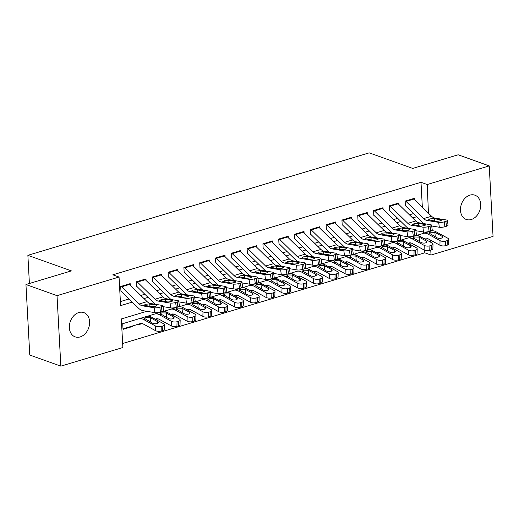 <?xml version="1.0" encoding="UTF-8"?>
<svg xmlns="http://www.w3.org/2000/svg" width="519" height="519" viewBox="0 0 519 519"><rect width="100%" height="100%" fill="white"/><g stroke="black" fill="none" stroke-linecap="round" stroke-linejoin="round"><path stroke-width="0.78" d="M78.817 312.542A12.884 9.725 -70.3 0 1 83.819 312.6A12.884 9.725 -70.3 0 1 89.437 324.862A12.884 9.725 -70.3 0 1 80.14 336.928A12.884 9.725 -70.3 0 1 75.138 336.863A12.884 9.725 -70.3 0 1 69.527 324.609A12.884 9.725 -70.3 0 1 78.817 312.542M469.935 195.131A12.884 9.725 -70.3 0 1 474.937 195.189A12.884 9.725 -70.3 0 1 480.555 207.444A12.884 9.725 -70.3 0 1 471.258 219.518A12.884 9.725 -70.3 0 1 466.257 219.453A12.884 9.725 -70.3 0 1 460.645 207.198A12.884 9.725 -70.3 0 1 469.935 195.131M146.799 311.303L121.323 318.951L122.873 347.529L60.846 366.148L29.771 355.028L25.95 284.529L71.382 270.892L27.877 255.322L369.217 152.852L412.722 168.422L458.154 154.785L489.229 165.905L493.05 236.405L431.023 255.024L430.757 250.106M122.653 343.507L424.808 252.798L431.023 255.024M130.263 285.184L130.178 283.64L120.7 286.488L120.953 291.25M146.066 280.435L145.982 278.898L136.497 281.746L136.757 286.507M161.87 275.693L161.785 274.155L152.301 276.997L152.56 281.765M177.673 270.95L177.589 269.406L168.104 272.254L168.364 277.016M193.47 266.208L193.392 264.664L183.908 267.512L184.167 272.274M209.274 261.459L209.189 259.922L199.711 262.77L199.971 267.532M225.077 256.717L224.993 255.179L215.515 258.021L215.774 262.789M240.881 251.975L240.797 250.43L231.318 253.278L231.571 258.04M256.684 247.232L256.6 245.688L247.122 248.536L247.375 253.298M272.488 242.483L272.404 240.946L262.919 243.794L263.178 248.556M288.292 237.741L288.207 236.203L278.722 239.045L278.982 243.813M304.095 232.999L304.011 231.455L294.526 234.303L294.786 239.064M319.892 228.256L319.814 226.712L310.33 229.56L310.589 234.322M335.696 223.507L335.611 221.97L326.133 224.818L326.393 229.58M351.499 218.765L351.415 217.227L341.937 220.075L342.196 224.837M367.303 214.023L367.218 212.485L357.74 215.327L357.993 220.088M383.106 209.28L383.022 207.736L373.544 210.584L373.797 215.346M398.91 204.531L398.826 202.994L389.341 205.842L389.6 210.604M408.687 243.599L410.873 242.944M392.883 248.342L395.069 247.686M377.086 253.09L379.272 252.429M361.282 257.833L363.469 257.177M345.479 262.575L347.665 261.92M329.675 267.317L331.862 266.662M313.872 272.06L316.058 271.405M298.068 276.809L300.254 276.153M282.265 281.551L284.451 280.896M266.461 286.293L268.654 285.638M250.664 291.036L252.85 290.381M234.86 295.785L237.047 295.129M219.057 300.527L221.243 299.872M203.253 305.269L205.44 304.614M187.45 310.012L189.636 309.356M171.646 314.761L173.833 314.105M155.843 319.503L158.029 318.848M138.794 324.103L138.82 324.615L142.232 323.59M424.808 252.798L424.672 250.242M423.751 233.252L423.686 232.019M132.475 326.029L132.501 326.509L123.016 329.357L122.763 324.596M422.343 207.237L420.993 182.299L112.837 274.811L119.052 277.036L120.603 305.613L132.254 302.116M120.382 301.591L129.049 298.983M140.792 295.46L144.853 294.241M156.595 290.718L160.656 289.498M172.399 285.975L176.46 284.756M188.202 281.227L192.264 280.007M204.006 276.484L208.067 275.265M219.809 271.742L223.864 270.522M235.613 267L239.668 265.78M251.41 262.251L255.471 261.038M267.214 257.508L271.275 256.289M283.017 252.766L287.078 251.546M298.821 248.024L302.882 246.804M314.624 243.275L318.685 242.062M330.428 238.532L334.489 237.313M346.231 233.79L350.286 232.57M362.035 229.048L366.09 227.828M377.832 224.299L381.893 223.086M393.636 219.556L397.697 218.337M409.439 214.814L413.5 213.594M414.713 199.789L414.629 198.252L405.144 201.1L405.404 205.861M27.877 255.322L29.401 283.497M25.95 284.529L57.025 295.655L119.052 277.036M60.846 366.148L57.025 295.655M420.993 182.299L427.208 184.524L489.229 165.905M428.447 213.199L427.208 184.524M143.997 298.587L148.058 297.368M159.8 293.845L163.861 292.625M175.604 289.102L179.665 287.883M191.407 284.36L195.468 283.14M207.211 279.611L211.272 278.392M223.014 274.869L227.069 273.649M238.818 270.127L242.873 268.907M254.615 265.384L258.676 264.165M270.418 260.635L274.48 259.416M286.222 255.893L290.283 254.673M302.026 251.151L306.087 249.931M317.829 246.408L321.89 245.189M333.633 241.659L337.694 240.44M349.436 236.917L353.491 235.697M365.24 232.175L369.294 230.955M381.037 227.432L385.098 226.213M396.84 222.683L400.902 221.47M412.644 217.941L416.705 216.721M430.322 242.036L430.206 239.953M428.123 212.881L428.752 213.108M140.766 323.499L131.768 326.243A7.045 4.035 -106.7 0 0 131.768 326.243A7.045 4.035 -106.7 0 0 131.761 326.25L132.501 326.509M413.448 198.602A7.045 4.035 73.3 0 1 413.954 199.049L431.549 216.222A10.069 5.767 -106.7 0 0 434.799 218.058L446.58 220.017A4.029 0.895 -7.6 0 1 447.41 220.432A4.029 0.895 -7.6 0 1 445.86 221.373L444.277 221.847L444.926 226.712L446.502 226.232L445.86 221.373M405.534 205.822L422.667 222.541A15.096 8.654 -106.7 0 0 423.913 223.618M431.717 225.992L439.321 227.251L438.678 222.385A4.029 0.895 -7.6 0 0 444.277 221.847M405.547 200.976A7.045 4.035 73.3 0 1 406.053 201.424L423.647 218.596A10.069 5.767 -106.7 0 0 426.897 220.432L438.678 222.385M444.926 226.712A4.029 0.895 172.4 0 1 439.321 227.251M447.41 220.432L448.053 225.298A4.029 0.895 172.4 0 1 446.502 226.232M426.897 220.432L428.603 219.92L429.771 218.921L433.099 218.57L440.761 219.712A3.224 0.714 172.4 0 1 441.429 220.05A3.224 0.714 172.4 0 1 440.19 220.796A3.224 0.714 172.4 0 1 435.707 221.23L428.545 219.784M408.103 243.281A7.045 4.035 -106.7 0 0 408.304 243.229A7.045 4.035 -106.7 0 0 408.317 243.229L409.627 242.827M423.822 238.493L424.711 238.221A10.069 5.767 73.3 0 1 424.724 238.215A10.069 5.767 73.3 0 1 427.89 238.682L439.917 245.247L440.047 240.66A4.029 1.654 1.7 0 0 445.704 241.076L445.568 245.662A4.029 1.654 -178.3 0 1 439.917 245.247M415.966 235.626L423.257 233.401A15.096 8.654 73.3 0 1 423.277 233.394A15.096 8.654 73.3 0 1 428.019 234.095L440.047 240.66M423.303 233.388L431.159 231.026A15.096 8.654 73.3 0 1 431.179 231.02A15.096 8.654 73.3 0 1 435.921 231.727L447.949 238.292A4.029 1.654 1.7 0 1 448.812 239.356L448.682 243.943A4.029 1.654 -178.3 0 1 447.151 245.189L445.568 245.662M423.874 238.519L425.217 238.104M441.993 237.936L442.039 236.268A3.224 1.323 -178.3 0 1 442.733 237.125A3.224 1.323 -178.3 0 1 441.507 238.117A3.224 1.323 -178.3 0 1 436.985 237.786L429.116 233.122M428.019 234.095L429.485 233.654C428.804 233.076 429.09 232.603 430.342 232.233L434.877 232.356L435.259 236.846M447.151 245.189L447.281 240.602L445.704 241.076M447.281 240.602A4.029 1.654 1.7 0 0 448.812 239.356M442.039 236.268L434.877 232.356M397.645 203.351A7.045 4.035 73.3 0 1 398.151 203.798L415.745 220.971A10.069 5.767 -106.7 0 0 418.995 222.807L430.776 224.759A4.029 0.895 -7.6 0 1 431.607 225.181A4.029 0.895 -7.6 0 1 430.056 226.115L428.473 226.589L429.122 231.455L430.699 230.981L430.056 226.115M389.73 210.565L406.864 227.29A15.096 8.654 -106.7 0 0 408.109 228.366M415.914 230.734L423.517 231.999L422.875 227.134A4.029 0.895 -7.6 0 0 428.473 226.589M389.743 205.719A7.045 4.035 73.3 0 1 390.249 206.166L407.843 223.339A10.069 5.767 -106.7 0 0 411.093 225.175L422.875 227.134M429.122 231.455A4.029 0.895 172.4 0 1 423.517 231.999M431.607 225.181L432.249 230.047A4.029 0.895 172.4 0 1 430.699 230.981M411.093 225.175L412.8 224.669L413.967 223.67L417.295 223.313L424.957 224.455A3.224 0.714 172.4 0 1 425.625 224.792A3.224 0.714 172.4 0 1 424.386 225.538A3.224 0.714 172.4 0 1 419.903 225.973L412.741 224.526M381.841 208.093A7.045 4.035 73.3 0 1 382.347 208.541L399.941 225.713A10.069 5.767 -106.7 0 0 403.192 227.549L414.973 229.502A4.029 0.895 -7.6 0 1 415.803 229.923A4.029 0.895 -7.6 0 1 414.253 230.858L412.67 231.331L413.319 236.197L414.902 235.723L414.253 230.858M373.927 215.307L391.06 232.032A15.096 8.654 -106.7 0 0 392.312 233.109M400.11 235.477L407.72 236.742L407.071 231.876A4.029 0.895 -7.6 0 0 412.67 231.331M373.94 210.467A7.045 4.035 73.3 0 1 374.446 210.909L392.04 228.081A10.069 5.767 -106.7 0 0 395.29 229.923L407.071 231.876M413.319 236.197A4.029 0.895 172.4 0 1 407.72 236.742M415.803 229.923L416.452 234.789A4.029 0.895 172.4 0 1 414.902 235.723M395.29 229.923L396.996 229.411L398.164 228.412L401.492 228.062L409.16 229.203A3.224 0.714 172.4 0 1 409.822 229.534A3.224 0.714 172.4 0 1 408.583 230.287A3.224 0.714 172.4 0 1 404.1 230.721L396.938 229.268M366.038 212.835A7.045 4.035 73.3 0 1 366.544 213.283L384.138 230.455A10.069 5.767 -106.7 0 0 387.395 232.291L399.169 234.251A4.029 0.895 -7.6 0 1 400 234.666A4.029 0.895 -7.6 0 1 398.449 235.6L396.873 236.074L397.515 240.939L399.098 240.466L398.449 235.6M358.123 220.05L375.256 236.774A15.096 8.654 -106.7 0 0 376.509 237.851M384.307 240.219L391.916 241.484L391.268 236.619A4.029 0.895 -7.6 0 0 396.873 236.074M358.136 215.21A7.045 4.035 73.3 0 1 358.648 215.657L376.236 232.83A10.069 5.767 -106.7 0 0 379.493 234.666L391.268 236.619M397.515 240.939A4.029 0.895 172.4 0 1 391.916 241.484M400 234.666L400.649 239.531A4.029 0.895 172.4 0 1 399.098 240.466M379.493 234.666L381.193 234.153L382.36 233.154L385.688 232.804L393.357 233.946A3.224 0.714 172.4 0 1 394.018 234.283A3.224 0.714 172.4 0 1 392.779 235.029A3.224 0.714 172.4 0 1 388.296 235.464L381.134 234.017M350.234 217.578A7.045 4.035 73.3 0 1 350.747 218.025L368.341 235.198A10.069 5.767 -106.7 0 0 371.591 237.034L383.366 238.993A4.029 0.895 -7.6 0 1 384.196 239.408A4.029 0.895 -7.6 0 1 382.646 240.342L381.069 240.822L381.712 245.688L383.294 245.208L382.646 240.342M342.326 224.798L359.459 241.517A15.096 8.654 -106.7 0 0 360.705 242.594M368.503 244.968L376.113 246.227L375.464 241.361A4.029 0.895 -7.6 0 0 381.069 240.822M342.332 219.952A7.045 4.035 73.3 0 1 342.845 220.4L360.439 237.572A10.069 5.767 -106.7 0 0 363.689 239.408L375.464 241.361M381.712 245.688A4.029 0.895 172.4 0 1 376.113 246.227M384.196 239.408L384.845 244.274A4.029 0.895 172.4 0 1 383.294 245.208M363.689 239.408L365.389 238.896L366.557 237.897L369.885 237.546L377.553 238.688A3.224 0.714 172.4 0 1 378.215 239.025A3.224 0.714 172.4 0 1 376.976 239.772A3.224 0.714 172.4 0 1 372.493 240.206L365.331 238.759M392.306 248.024A7.045 4.035 -106.7 0 0 392.507 247.972A7.045 4.035 -106.7 0 0 392.513 247.972L393.824 247.569M408.018 243.236L408.907 242.963A10.069 5.767 73.3 0 1 408.92 242.957A10.069 5.767 73.3 0 1 412.086 243.43L424.114 249.996L424.244 245.409A4.029 1.654 1.7 0 0 429.901 245.818L429.764 250.405A4.029 1.654 -178.3 0 1 424.114 249.996M400.168 240.368L407.454 238.143A15.096 8.654 73.3 0 1 407.473 238.137A15.096 8.654 73.3 0 1 412.216 238.844L424.244 245.409M407.499 238.13L415.356 235.775A15.096 8.654 73.3 0 1 415.375 235.769A15.096 8.654 73.3 0 1 420.118 236.469L432.145 243.035A4.029 1.654 1.7 0 1 433.015 244.099L432.878 248.685A4.029 1.654 -178.3 0 1 431.347 249.931L429.764 250.405M408.07 243.262L409.413 242.853M426.19 242.678L426.242 241.011A3.224 1.323 -178.3 0 1 426.929 241.867A3.224 1.323 -178.3 0 1 425.703 242.86A3.224 1.323 -178.3 0 1 421.181 242.529L413.312 237.864L414.538 236.975L419.073 237.099L419.456 241.588M431.347 249.931L431.477 245.344L429.901 245.818M431.477 245.344A4.029 1.654 1.7 0 0 433.015 244.099M426.242 241.011L419.073 237.099M376.502 252.766A7.045 4.035 -106.7 0 0 376.703 252.721A7.045 4.035 -106.7 0 0 376.71 252.714L378.02 252.318M392.215 247.978L393.104 247.706A10.069 5.767 73.3 0 1 393.123 247.706A10.069 5.767 73.3 0 1 396.282 248.173L408.31 254.738L408.447 250.152A4.029 1.654 1.7 0 0 414.097 250.56L413.961 255.147A4.029 1.654 -178.3 0 1 408.31 254.738M384.365 245.117L391.65 242.892A15.096 8.654 73.3 0 1 391.67 242.879A15.096 8.654 73.3 0 1 396.412 243.586L408.447 250.152M391.696 242.873L399.552 240.518A15.096 8.654 73.3 0 1 399.572 240.511A15.096 8.654 73.3 0 1 404.314 241.212L416.342 247.777A4.029 1.654 1.7 0 1 417.211 248.848L417.075 253.428A4.029 1.654 -178.3 0 1 415.544 254.673L413.961 255.147M392.267 248.004L393.61 247.595M410.386 247.42L410.438 245.759A3.224 1.323 -178.3 0 1 411.126 246.609A3.224 1.323 -178.3 0 1 409.9 247.602A3.224 1.323 -178.3 0 1 405.378 247.278L397.509 242.613M396.412 243.586L397.878 243.145C397.197 242.568 397.483 242.094 398.735 241.724L403.269 241.848L403.652 246.33M415.544 254.673L415.674 250.087L414.097 250.56M415.674 250.087A4.029 1.654 1.7 0 0 417.211 248.848M410.438 245.759L403.269 241.848M360.699 257.515A7.045 4.035 -106.7 0 0 360.9 257.463A7.045 4.035 -106.7 0 0 360.906 257.456L362.217 257.061M376.411 252.721L377.3 252.448A10.069 5.767 73.3 0 1 377.319 252.448A10.069 5.767 73.3 0 1 380.479 252.915L392.507 259.481L392.643 254.894A4.029 1.654 1.7 0 0 398.294 255.309L398.157 259.889A4.029 1.654 -178.3 0 1 392.507 259.481M368.561 249.86L375.847 247.634A15.096 8.654 73.3 0 1 375.873 247.628A15.096 8.654 73.3 0 1 380.615 248.329L392.643 254.894M383.775 245.253L375.873 247.628L383.749 245.26A15.096 8.654 73.3 0 1 383.775 245.253A15.096 8.654 73.3 0 1 388.517 245.954L400.545 252.519A4.029 1.654 1.7 0 1 401.408 253.59L401.271 258.177A4.029 1.654 -178.3 0 1 399.74 259.416L398.157 259.889M376.463 252.747L377.806 252.338M394.583 252.163L394.635 250.502A3.224 1.323 -178.3 0 1 395.322 251.352A3.224 1.323 -178.3 0 1 394.096 252.351A3.224 1.323 -178.3 0 1 389.574 252.02L381.705 247.355L382.931 246.467L387.466 246.59L387.849 251.079M399.74 259.416L399.877 254.829L398.294 255.309M399.877 254.829A4.029 1.654 1.7 0 0 401.408 253.59M394.635 250.502L387.466 246.59M344.895 262.257A7.045 4.035 -106.7 0 0 345.096 262.205A7.045 4.035 -106.7 0 0 345.109 262.205L346.413 261.803M360.614 257.469L361.496 257.197A10.069 5.767 73.3 0 1 361.516 257.19A10.069 5.767 73.3 0 1 364.675 257.658L376.703 264.223L376.839 259.636A4.029 1.654 1.7 0 0 382.49 260.051L382.36 264.638A4.029 1.654 -178.3 0 1 376.703 264.223M352.758 254.602L360.043 252.377A15.096 8.654 73.3 0 1 360.069 252.37A15.096 8.654 73.3 0 1 364.812 253.071L376.839 259.636M360.089 252.364L367.945 250.002A15.096 8.654 73.3 0 1 367.971 249.996A15.096 8.654 73.3 0 1 372.713 250.703L384.741 257.268A4.029 1.654 1.7 0 1 385.604 258.332L385.468 262.919A4.029 1.654 -178.3 0 1 383.937 264.165L382.36 264.638M360.66 257.495L362.003 257.08M378.779 256.911L378.831 255.244A3.224 1.323 -178.3 0 1 379.519 256.094A3.224 1.323 -178.3 0 1 378.299 257.093A3.224 1.323 -178.3 0 1 373.771 256.762L365.908 252.098M364.812 253.071L366.278 252.63C365.597 252.052 365.882 251.579 367.134 251.209L371.662 251.332L372.045 255.822M383.937 264.165L384.073 259.578L382.49 260.051M384.073 259.578A4.029 1.654 1.7 0 0 385.604 258.332M378.831 255.244L371.662 251.332M334.431 222.327A7.045 4.035 73.3 0 1 334.943 222.774L352.537 239.947A10.069 5.767 -106.7 0 0 355.787 241.783L367.562 243.735A4.029 0.895 -7.6 0 1 368.393 244.157A4.029 0.895 -7.6 0 1 366.842 245.091L365.266 245.565L365.908 250.43L367.491 249.957L366.842 245.091M326.522 229.541L343.656 246.266A15.096 8.654 -106.7 0 0 344.901 247.342M352.699 249.71L360.309 250.975L359.661 246.11A4.029 0.895 -7.6 0 0 365.266 245.565M326.529 224.695A7.045 4.035 73.3 0 1 327.041 225.142L344.635 242.315A10.069 5.767 -106.7 0 0 347.886 244.151L359.661 246.11M365.908 250.43A4.029 0.895 172.4 0 1 360.309 250.975M368.393 244.157L369.041 249.023A4.029 0.895 172.4 0 1 367.491 249.957M347.886 244.151L349.585 243.645L350.753 242.645L354.081 242.289L361.749 243.43A3.224 0.714 172.4 0 1 362.411 243.768A3.224 0.714 172.4 0 1 361.172 244.514A3.224 0.714 172.4 0 1 356.689 244.949L349.527 243.502M329.091 267A7.045 4.035 -106.7 0 0 329.293 266.948A7.045 4.035 -106.7 0 0 329.306 266.948L330.609 266.545M344.811 262.212L345.699 261.939A10.069 5.767 73.3 0 1 345.712 261.933A10.069 5.767 73.3 0 1 348.872 262.4L360.9 268.965L361.036 264.385A4.029 1.654 1.7 0 0 366.686 264.794L366.557 269.38A4.029 1.654 -178.3 0 1 360.9 268.965M336.954 259.344L344.24 257.119A15.096 8.654 73.3 0 1 344.266 257.113A15.096 8.654 73.3 0 1 349.008 257.82L361.036 264.385M344.285 257.106L352.142 254.751A15.096 8.654 73.3 0 1 352.167 254.745A15.096 8.654 73.3 0 1 356.91 255.445L368.938 262.011A4.029 1.654 1.7 0 1 369.8 263.075L369.664 267.661A4.029 1.654 -178.3 0 1 368.133 268.907L366.557 269.38M344.856 262.238L346.199 261.829M362.982 261.654L363.028 259.987A3.224 1.323 -178.3 0 1 363.722 260.843A3.224 1.323 -178.3 0 1 362.496 261.836A3.224 1.323 -178.3 0 1 357.974 261.505L350.104 256.84L351.331 255.951L355.865 256.075L356.242 260.564M368.133 268.907L368.269 264.32L366.686 264.794M368.269 264.32A4.029 1.654 1.7 0 0 369.8 263.075M363.028 259.987L355.865 256.075M318.627 227.069A7.045 4.035 73.3 0 1 319.14 227.517L336.734 244.689A10.069 5.767 -106.7 0 0 339.984 246.525L351.765 248.478A4.029 0.895 -7.6 0 1 352.596 248.899A4.029 0.895 -7.6 0 1 351.045 249.834L349.462 250.307L350.104 255.173L351.687 254.699L351.045 249.834M310.719 234.283L327.852 251.008A15.096 8.654 -106.7 0 0 329.098 252.085M336.896 254.453L344.506 255.718L343.863 250.852A4.029 0.895 -7.6 0 0 349.462 250.307M310.725 229.443A7.045 4.035 73.3 0 1 311.238 229.885L328.832 247.057A10.069 5.767 -106.7 0 0 332.082 248.899L343.863 250.852M350.104 255.173A4.029 0.895 172.4 0 1 344.506 255.718M352.596 248.899L353.238 253.765A4.029 0.895 172.4 0 1 351.687 254.699M332.082 248.899L333.782 248.387L334.956 247.388L338.284 247.038L345.946 248.179A3.224 0.714 172.4 0 1 346.614 248.51A3.224 0.714 172.4 0 1 345.369 249.263A3.224 0.714 172.4 0 1 340.892 249.697L333.723 248.244M313.288 271.742A7.045 4.035 -106.7 0 0 313.489 271.697A7.045 4.035 -106.7 0 0 313.502 271.69L314.806 271.294M329.007 266.954L329.896 266.682A10.069 5.767 73.3 0 1 329.909 266.675A10.069 5.767 73.3 0 1 333.068 267.149L345.096 273.714L345.232 269.127A4.029 1.654 1.7 0 0 350.883 269.536L350.753 274.123A4.029 1.654 -178.3 0 1 345.096 273.714M321.151 264.093L328.436 261.861A15.096 8.654 73.3 0 1 328.462 261.855A15.096 8.654 73.3 0 1 333.204 262.562L345.232 269.127M328.488 261.848L336.338 259.494A15.096 8.654 73.3 0 1 336.364 259.487A15.096 8.654 73.3 0 1 341.106 260.188L353.134 266.753A4.029 1.654 1.7 0 1 353.997 267.823L353.867 272.404A4.029 1.654 -178.3 0 1 352.33 273.649L350.753 274.123M329.052 266.98L330.395 266.571M347.179 266.396L347.224 264.735A3.224 1.323 -178.3 0 1 347.918 265.585A3.224 1.323 -178.3 0 1 346.692 266.578A3.224 1.323 -178.3 0 1 342.17 266.253L334.301 261.589L335.527 260.7L340.062 260.823L340.445 265.306M352.33 273.649L352.466 269.063L350.883 269.536M352.466 269.063A4.029 1.654 1.7 0 0 353.997 267.823M347.224 264.735L340.062 260.823M302.824 231.811A7.045 4.035 73.3 0 1 303.336 232.259L320.93 249.431A10.069 5.767 -106.7 0 0 324.18 251.267L335.962 253.227A4.029 0.895 -7.6 0 1 336.792 253.642A4.029 0.895 -7.6 0 1 335.242 254.576L333.659 255.05L334.307 259.915L335.884 259.442L335.242 254.576M294.915 239.025L312.049 255.75A15.096 8.654 -106.7 0 0 313.294 256.827M321.092 259.195L328.702 260.46L328.06 255.595A4.029 0.895 -7.6 0 0 333.659 255.05M294.928 234.186A7.045 4.035 73.3 0 1 295.434 234.633L313.028 251.806A10.069 5.767 -106.7 0 0 316.279 253.642L328.06 255.595M334.307 259.915A4.029 0.895 172.4 0 1 328.702 260.46M336.792 253.642L337.434 258.507A4.029 0.895 172.4 0 1 335.884 259.442M316.279 253.642L317.978 253.129L319.153 252.13L322.481 251.78L330.142 252.922A3.224 0.714 172.4 0 1 330.811 253.259A3.224 0.714 172.4 0 1 329.565 254.005A3.224 0.714 172.4 0 1 325.089 254.44L317.926 252.993M297.484 276.491A7.045 4.035 -106.7 0 0 297.685 276.439A7.045 4.035 -106.7 0 0 297.698 276.432L299.009 276.037M313.204 271.697L314.092 271.424A10.069 5.767 73.3 0 1 314.105 271.424A10.069 5.767 73.3 0 1 317.265 271.891L329.299 278.456L329.429 273.87A4.029 1.654 1.7 0 0 335.086 274.285L334.95 278.865A4.029 1.654 -178.3 0 1 329.299 278.456M305.347 268.836L312.639 266.61A15.096 8.654 73.3 0 1 312.659 266.604A15.096 8.654 73.3 0 1 317.401 267.304L329.429 273.87M312.685 266.597L320.534 264.236A15.096 8.654 73.3 0 1 320.56 264.229A15.096 8.654 73.3 0 1 325.303 264.93L337.331 271.495A4.029 1.654 1.7 0 1 338.193 272.566L338.064 277.152A4.029 1.654 -178.3 0 1 336.526 278.392L334.95 278.865M313.255 271.722L314.592 271.314M331.375 271.139L331.42 269.478A3.224 1.323 -178.3 0 1 332.115 270.328A3.224 1.323 -178.3 0 1 330.888 271.327A3.224 1.323 -178.3 0 1 326.367 270.996L318.497 266.331M317.401 267.304L318.867 266.863C318.186 266.286 318.471 265.812 319.723 265.443L324.258 265.566L324.641 270.049M336.526 278.392L336.662 273.805L335.086 274.285M336.662 273.805A4.029 1.654 1.7 0 0 338.193 272.566M331.42 269.478L324.258 265.566M287.026 236.554A7.045 4.035 73.3 0 1 287.532 237.001L305.127 254.174A10.069 5.767 -106.7 0 0 308.377 256.01L320.158 257.969A4.029 0.895 -7.6 0 1 320.989 258.384A4.029 0.895 -7.6 0 1 319.438 259.318L317.855 259.798L318.504 264.664L320.08 264.184L319.438 259.318M279.112 243.774L296.245 260.493A15.096 8.654 -106.7 0 0 297.491 261.57M305.295 263.944L312.899 265.203L312.256 260.337A4.029 0.895 -7.6 0 0 317.855 259.798M279.125 238.928A7.045 4.035 73.3 0 1 279.631 239.376L297.225 256.548A10.069 5.767 -106.7 0 0 300.475 258.384L312.256 260.337M318.504 264.664A4.029 0.895 172.4 0 1 312.899 265.203M320.989 258.384L321.631 263.25A4.029 0.895 172.4 0 1 320.08 264.184M300.475 258.384L302.181 257.872L303.349 256.873L306.677 256.522L314.339 257.664A3.224 0.714 172.4 0 1 315.007 258.001A3.224 0.714 172.4 0 1 313.768 258.747A3.224 0.714 172.4 0 1 309.285 259.182L302.123 257.735M281.681 281.233A7.045 4.035 -106.7 0 0 281.882 281.181A7.045 4.035 -106.7 0 0 281.895 281.181L283.205 280.779M297.4 276.439L298.289 276.173A10.069 5.767 73.3 0 1 298.302 276.166A10.069 5.767 73.3 0 1 301.468 276.633L313.495 283.199L313.625 278.612A4.029 1.654 1.7 0 0 319.282 279.027L319.146 283.614A4.029 1.654 -178.3 0 1 313.495 283.199M289.544 273.578L296.836 271.353A15.096 8.654 73.3 0 1 296.855 271.346A15.096 8.654 73.3 0 1 301.597 272.047L313.625 278.612M304.757 268.972L304.737 268.978A15.096 8.654 73.3 0 1 304.757 268.972A15.096 8.654 73.3 0 1 309.499 269.679L321.527 276.244A4.029 1.654 1.7 0 1 322.39 277.308L322.26 281.895A4.029 1.654 -178.3 0 1 320.729 283.14L319.146 283.614M297.452 276.471L298.795 276.056M315.571 275.881L315.617 274.22A3.224 1.323 -178.3 0 1 316.311 275.07A3.224 1.323 -178.3 0 1 315.085 276.069A3.224 1.323 -178.3 0 1 310.563 275.738L302.694 271.074M301.597 272.047L303.064 271.606C302.382 271.028 302.668 270.555 303.92 270.185L308.455 270.308L308.837 274.798M320.729 283.14L320.859 278.554L319.282 279.027M320.859 278.554A4.029 1.654 1.7 0 0 322.39 277.308M315.617 274.22L308.455 270.308M271.223 241.303A7.045 4.035 73.3 0 1 271.729 241.75L289.323 258.923A10.069 5.767 -106.7 0 0 292.573 260.759L304.355 262.711A4.029 0.895 -7.6 0 1 305.185 263.133A4.029 0.895 -7.6 0 1 303.634 264.067L302.052 264.541L302.7 269.406L304.277 268.933L303.634 264.067M263.308 248.517L280.442 265.241A15.096 8.654 -106.7 0 0 281.687 266.318M289.492 268.686L297.095 269.951L296.453 265.086A4.029 0.895 -7.6 0 0 302.052 264.541M263.321 243.671A7.045 4.035 73.3 0 1 263.827 244.118L281.421 261.291A10.069 5.767 -106.7 0 0 284.672 263.127L296.453 265.086M302.7 269.406A4.029 0.895 172.4 0 1 297.095 269.951M305.185 263.133L305.827 267.999A4.029 0.895 172.4 0 1 304.277 268.933M284.672 263.127L286.378 262.614L287.545 261.621L290.874 261.265L298.535 262.406A3.224 0.714 172.4 0 1 299.204 262.744A3.224 0.714 172.4 0 1 297.964 263.49A3.224 0.714 172.4 0 1 293.482 263.924L286.319 262.478M265.884 285.975A7.045 4.035 -106.7 0 0 266.085 285.924A7.045 4.035 -106.7 0 0 266.091 285.924L267.402 285.521M281.596 281.188L282.485 280.915A10.069 5.767 73.3 0 1 282.498 280.909A10.069 5.767 73.3 0 1 285.664 281.376L297.692 287.941L297.822 283.361A4.029 1.654 1.7 0 0 303.479 283.77L303.343 288.356A4.029 1.654 -178.3 0 1 297.692 287.941M273.747 278.32L281.032 276.095A15.096 8.654 73.3 0 1 281.051 276.089A15.096 8.654 73.3 0 1 285.794 276.796L297.822 283.361M281.077 276.082L288.934 273.727A15.096 8.654 73.3 0 1 288.953 273.721A15.096 8.654 73.3 0 1 293.696 274.421L305.723 280.987A4.029 1.654 1.7 0 1 306.593 282.051L306.457 286.637A4.029 1.654 -178.3 0 1 304.925 287.883L303.343 288.356M281.648 281.214L282.991 280.805M299.768 280.63L299.82 278.963A3.224 1.323 -178.3 0 1 300.507 279.819A3.224 1.323 -178.3 0 1 299.281 280.811A3.224 1.323 -178.3 0 1 294.76 280.481L286.89 275.816L288.116 274.927L292.651 275.051L293.034 279.54M304.925 287.883L305.055 283.296L303.479 283.77M305.055 283.296A4.029 1.654 1.7 0 0 306.593 282.051M299.82 278.963L292.651 275.051M255.419 246.045A7.045 4.035 73.3 0 1 255.925 246.493L273.519 263.665A10.069 5.767 -106.7 0 0 276.77 265.501L288.551 267.454A4.029 0.895 -7.6 0 1 289.381 267.875A4.029 0.895 -7.6 0 1 287.831 268.81L286.248 269.283L286.897 274.149L288.48 273.675L287.831 268.81M247.505 253.259L264.638 269.984A15.096 8.654 -106.7 0 0 265.89 271.061M273.688 273.429L281.298 274.694L280.649 269.828A4.029 0.895 -7.6 0 0 286.248 269.283M247.518 248.419A7.045 4.035 73.3 0 1 248.024 248.861L265.618 266.033A10.069 5.767 -106.7 0 0 268.868 267.869L280.649 269.828M286.897 274.149A4.029 0.895 172.4 0 1 281.298 274.694M289.381 267.875L290.03 272.741A4.029 0.895 172.4 0 1 288.48 273.675M268.868 267.869L270.574 267.363L271.742 266.364L275.07 266.013L282.738 267.155A3.224 0.714 172.4 0 1 283.4 267.486A3.224 0.714 172.4 0 1 282.161 268.239A3.224 0.714 172.4 0 1 277.678 268.673L270.516 267.22M250.08 290.718A7.045 4.035 -106.7 0 0 250.281 290.672A7.045 4.035 -106.7 0 0 250.288 290.666L251.598 290.27M265.793 285.93L266.682 285.658A10.069 5.767 73.3 0 1 266.701 285.651A10.069 5.767 73.3 0 1 269.861 286.125L281.888 292.69L282.025 288.103A4.029 1.654 1.7 0 0 287.675 288.512L287.539 293.099A4.029 1.654 -178.3 0 1 281.888 292.69M257.943 283.069L265.228 280.837A15.096 8.654 73.3 0 1 265.248 280.831A15.096 8.654 73.3 0 1 269.99 281.538L282.025 288.103M265.274 280.824L273.13 278.469A15.096 8.654 73.3 0 1 273.15 278.463A15.096 8.654 73.3 0 1 277.892 279.164L289.92 285.729A4.029 1.654 1.7 0 1 290.789 286.793L290.653 291.38A4.029 1.654 -178.3 0 1 289.122 292.625L287.539 293.099M265.845 285.956L267.188 285.547M283.964 285.372L284.016 283.705A3.224 1.323 -178.3 0 1 284.704 284.561A3.224 1.323 -178.3 0 1 283.478 285.554A3.224 1.323 -178.3 0 1 278.956 285.223L271.087 280.565M269.99 281.538L271.456 281.097C270.775 280.519 271.061 280.046 272.313 279.676L276.848 279.799L277.23 284.282M289.122 292.625L289.252 288.039L287.675 288.512M289.252 288.039A4.029 1.654 1.7 0 0 290.789 286.793M284.016 283.705L276.848 279.799M239.616 250.787A7.045 4.035 73.3 0 1 240.122 251.235L257.716 268.407A10.069 5.767 -106.7 0 0 260.973 270.243L272.747 272.196A4.029 0.895 -7.6 0 1 273.578 272.618A4.029 0.895 -7.6 0 1 272.027 273.552L270.451 274.026L271.093 278.891L272.676 278.418L272.027 273.552M231.701 258.001L248.835 274.726A15.096 8.654 -106.7 0 0 250.087 275.803M257.885 278.171L265.494 279.436L264.846 274.57A4.029 0.895 -7.6 0 0 270.451 274.026M231.714 253.162A7.045 4.035 73.3 0 1 232.227 253.609L249.814 270.782A10.069 5.767 -106.7 0 0 253.071 272.618L264.846 274.57M271.093 278.891A4.029 0.895 172.4 0 1 265.494 279.436M273.578 272.618L274.227 277.483A4.029 0.895 172.4 0 1 272.676 278.418M253.071 272.618L254.771 272.105L255.938 271.106L259.266 270.756L266.935 271.898A3.224 0.714 172.4 0 1 267.596 272.235A3.224 0.714 172.4 0 1 266.357 272.981A3.224 0.714 172.4 0 1 261.874 273.416L254.712 271.969M234.277 295.467A7.045 4.035 -106.7 0 0 234.478 295.415A7.045 4.035 -106.7 0 0 234.491 295.408L235.795 295.013M249.989 290.672L250.878 290.4A10.069 5.767 73.3 0 1 250.898 290.4A10.069 5.767 73.3 0 1 254.057 290.867L266.085 297.432L266.221 292.846A4.029 1.654 1.7 0 0 271.872 293.254L271.735 297.841A4.029 1.654 -178.3 0 1 266.085 297.432M242.139 287.811L249.425 285.586A15.096 8.654 73.3 0 1 249.451 285.58A15.096 8.654 73.3 0 1 254.193 286.28L266.221 292.846M249.47 285.573L257.327 283.212A15.096 8.654 73.3 0 1 257.353 283.205A15.096 8.654 73.3 0 1 262.095 283.906L274.123 290.471A4.029 1.654 1.7 0 1 274.986 291.542L274.849 296.128A4.029 1.654 -178.3 0 1 273.318 297.368L271.735 297.841M250.041 290.698L251.384 290.29M268.161 290.115L268.213 288.454A3.224 1.323 -178.3 0 1 268.9 289.304A3.224 1.323 -178.3 0 1 267.674 290.303A3.224 1.323 -178.3 0 1 263.152 289.972L255.283 285.307L256.509 284.418L261.044 284.542L261.427 289.025M273.318 297.368L273.455 292.781L271.872 293.254M273.455 292.781A4.029 1.654 1.7 0 0 274.986 291.542M268.213 288.454L261.044 284.542M223.812 255.53A7.045 4.035 73.3 0 1 224.325 255.977L241.919 273.15A10.069 5.767 -106.7 0 0 245.169 274.986L256.944 276.945A4.029 0.895 -7.6 0 1 257.774 277.36A4.029 0.895 -7.6 0 1 256.224 278.294L254.647 278.774L255.29 283.634L256.873 283.16L256.224 278.294M215.904 262.75L233.037 279.469A15.096 8.654 -106.7 0 0 234.283 280.545M242.081 282.92L249.691 284.178L249.042 279.313A4.029 0.895 -7.6 0 0 254.647 278.774M215.91 257.904A7.045 4.035 73.3 0 1 216.423 258.352L234.017 275.524A10.069 5.767 -106.7 0 0 237.267 277.36L249.042 279.313M255.29 283.634A4.029 0.895 172.4 0 1 249.691 284.178M257.774 277.36L258.423 282.226A4.029 0.895 172.4 0 1 256.873 283.16M237.267 277.36L238.967 276.848L240.135 275.849L243.463 275.498L251.131 276.64A3.224 0.714 172.4 0 1 251.793 276.977A3.224 0.714 172.4 0 1 250.554 277.723A3.224 0.714 172.4 0 1 246.071 278.158L238.909 276.711M218.473 300.209A7.045 4.035 -106.7 0 0 218.674 300.157A7.045 4.035 -106.7 0 0 218.687 300.157L219.991 299.755M234.192 295.415L235.075 295.149A10.069 5.767 73.3 0 1 235.094 295.142A10.069 5.767 73.3 0 1 238.253 295.609L250.281 302.175L250.418 297.588A4.029 1.654 1.7 0 0 256.068 298.003L255.938 302.59A4.029 1.654 -178.3 0 1 250.281 302.175M226.336 292.554L233.621 290.329A15.096 8.654 73.3 0 1 233.647 290.322A15.096 8.654 73.3 0 1 238.39 291.023L250.418 297.588M233.667 290.316L241.523 287.954A15.096 8.654 73.3 0 1 241.549 287.948A15.096 8.654 73.3 0 1 246.291 288.655L258.319 295.22A4.029 1.654 1.7 0 1 259.182 296.284L259.046 300.871A4.029 1.654 -178.3 0 1 257.515 302.116L255.938 302.59M234.238 295.447L235.581 295.032M252.357 294.857L252.409 293.196A3.224 1.323 -178.3 0 1 253.103 294.046A3.224 1.323 -178.3 0 1 251.877 295.045A3.224 1.323 -178.3 0 1 247.349 294.714L239.486 290.05M238.39 291.023L239.856 290.582C239.175 290.004 239.46 289.531 240.712 289.161L245.24 289.284L245.623 293.773M257.515 302.116L257.651 297.53L256.068 298.003M257.651 297.53A4.029 1.654 1.7 0 0 259.182 296.284M252.409 293.196L245.24 289.284M208.009 260.279A7.045 4.035 73.3 0 1 208.521 260.726L226.115 277.892A10.069 5.767 -106.7 0 0 229.366 279.735L241.14 281.687A4.029 0.895 -7.6 0 1 241.971 282.109A4.029 0.895 -7.6 0 1 240.42 283.043L238.844 283.517L239.486 288.382L241.069 287.909L240.42 283.043M200.1 267.493L217.234 284.211A15.096 8.654 -106.7 0 0 218.48 285.294M226.278 287.662L233.887 288.927L233.239 284.062A4.029 0.895 -7.6 0 0 238.844 283.517M200.107 262.646A7.045 4.035 73.3 0 1 200.619 263.094L218.214 280.266A10.069 5.767 -106.7 0 0 221.464 282.102L233.239 284.062M239.486 288.382A4.029 0.895 172.4 0 1 233.887 288.927M241.971 282.109L242.62 286.975A4.029 0.895 172.4 0 1 241.069 287.909M221.464 282.102L223.164 281.59L224.331 280.597L227.659 280.241L235.328 281.382A3.224 0.714 172.4 0 1 235.989 281.72A3.224 0.714 172.4 0 1 234.75 282.466A3.224 0.714 172.4 0 1 230.267 282.9L223.105 281.454M202.669 304.951A7.045 4.035 -106.7 0 0 202.871 304.9A7.045 4.035 -106.7 0 0 202.884 304.9L204.188 304.497M218.389 300.164L219.278 299.891A10.069 5.767 73.3 0 1 219.29 299.885A10.069 5.767 73.3 0 1 222.45 300.352L234.478 306.917L234.614 302.337A4.029 1.654 1.7 0 0 240.265 302.746L240.135 307.332A4.029 1.654 -178.3 0 1 234.478 306.917M210.532 297.296L217.818 295.071A15.096 8.654 73.3 0 1 217.844 295.064A15.096 8.654 73.3 0 1 222.586 295.765L234.614 302.337M225.746 292.69L217.844 295.064L225.72 292.703A15.096 8.654 73.3 0 1 225.746 292.69A15.096 8.654 73.3 0 1 230.488 293.397L242.516 299.963A4.029 1.654 1.7 0 1 243.379 301.026L243.242 305.613A4.029 1.654 -178.3 0 1 241.711 306.859L240.135 307.332M218.434 300.19L219.777 299.781M236.56 299.606L236.606 297.938A3.224 1.323 -178.3 0 1 237.3 298.795A3.224 1.323 -178.3 0 1 236.074 299.787A3.224 1.323 -178.3 0 1 231.552 299.457L223.683 294.792L224.909 293.903L229.443 294.026L229.82 298.516M241.711 306.859L241.848 302.272L240.265 302.746M241.848 302.272A4.029 1.654 1.7 0 0 243.379 301.026M236.606 297.938L229.443 294.026M192.205 265.021A7.045 4.035 73.3 0 1 192.718 265.469L210.312 282.641A10.069 5.767 -106.7 0 0 213.562 284.477L225.343 286.43A4.029 0.895 -7.6 0 1 226.174 286.851A4.029 0.895 -7.6 0 1 224.623 287.786L223.04 288.259L223.683 293.125L225.265 292.651L224.623 287.786M184.297 272.235L201.43 288.96A15.096 8.654 -106.7 0 0 202.676 290.037M210.474 292.405L218.084 293.67L217.442 288.804A4.029 0.895 -7.6 0 0 223.04 288.259M184.303 267.395A7.045 4.035 73.3 0 1 184.816 267.836L202.41 285.009A10.069 5.767 -106.7 0 0 205.66 286.845L217.442 288.804M223.683 293.125A4.029 0.895 172.4 0 1 218.084 293.67M226.174 286.851L226.816 291.717A4.029 0.895 172.4 0 1 225.265 292.651M205.66 286.845L207.36 286.339L208.534 285.34L211.862 284.989L219.524 286.131A3.224 0.714 172.4 0 1 220.192 286.462A3.224 0.714 172.4 0 1 218.947 287.215A3.224 0.714 172.4 0 1 214.47 287.649L207.302 286.196M186.866 309.694A7.045 4.035 -106.7 0 0 187.067 309.648A7.045 4.035 -106.7 0 0 187.08 309.642L188.384 309.24M202.585 304.906L203.474 304.634A10.069 5.767 73.3 0 1 203.487 304.627A10.069 5.767 73.3 0 1 206.646 305.101L218.674 311.666L218.81 307.079A4.029 1.654 1.7 0 0 224.461 307.488L224.331 312.075A4.029 1.654 -178.3 0 1 218.674 311.666M194.729 302.045L202.014 299.813A15.096 8.654 73.3 0 1 202.04 299.807A15.096 8.654 73.3 0 1 206.783 300.514L218.81 307.079M202.066 299.8L209.916 297.445A15.096 8.654 73.3 0 1 209.942 297.439A15.096 8.654 73.3 0 1 214.684 298.14L226.712 304.705A4.029 1.654 1.7 0 1 227.575 305.769L227.445 310.356A4.029 1.654 -178.3 0 1 225.908 311.601L224.331 312.075M202.631 304.932L203.973 304.523M220.757 304.348L220.802 302.681A3.224 1.323 -178.3 0 1 221.496 303.537A3.224 1.323 -178.3 0 1 220.27 304.53A3.224 1.323 -178.3 0 1 215.748 304.199L207.879 299.541L209.105 298.652L213.64 298.775L214.023 303.258M225.908 311.601L226.044 307.014L224.461 307.488M226.044 307.014A4.029 1.654 1.7 0 0 227.575 305.769M220.802 302.681L213.64 298.775M176.402 269.763A7.045 4.035 73.3 0 1 176.914 270.211L194.508 287.383A10.069 5.767 -106.7 0 0 197.758 289.219L209.54 291.172A4.029 0.895 -7.6 0 1 210.37 291.594A4.029 0.895 -7.6 0 1 208.82 292.528L207.237 293.001L207.885 297.867L209.462 297.393L208.82 292.528M168.493 276.977L185.627 293.702A15.096 8.654 -106.7 0 0 186.872 294.779M194.67 297.147L202.28 298.412L201.638 293.546A4.029 0.895 -7.6 0 0 207.237 293.001M168.506 272.138A7.045 4.035 73.3 0 1 169.012 272.585L186.606 289.758A10.069 5.767 -106.7 0 0 189.857 291.594L201.638 293.546M207.885 297.867A4.029 0.895 172.4 0 1 202.28 298.412M210.37 291.594L211.012 296.459A4.029 0.895 172.4 0 1 209.462 297.393M189.857 291.594L191.563 291.081L192.731 290.082L196.059 289.732L203.72 290.874A3.224 0.714 172.4 0 1 204.389 291.211A3.224 0.714 172.4 0 1 203.143 291.957A3.224 0.714 172.4 0 1 198.667 292.392L191.505 290.945M171.062 314.443A7.045 4.035 -106.7 0 0 171.264 314.391A7.045 4.035 -106.7 0 0 171.276 314.384L172.613 313.982M186.782 309.648L187.67 309.376A10.069 5.767 73.3 0 1 187.683 309.376A10.069 5.767 73.3 0 1 190.843 309.843L202.877 316.408L203.007 311.822A4.029 1.654 1.7 0 0 208.664 312.23L208.528 316.817A4.029 1.654 -178.3 0 1 202.877 316.408M178.925 306.787L186.217 304.562A15.096 8.654 73.3 0 1 186.237 304.556A15.096 8.654 73.3 0 1 190.979 305.256L203.007 311.822M186.263 304.549L194.112 302.188A15.096 8.654 73.3 0 1 194.138 302.181A15.096 8.654 73.3 0 1 198.881 302.882L210.909 309.447A4.029 1.654 1.7 0 1 211.771 310.518L211.642 315.104A4.029 1.654 -178.3 0 1 210.104 316.343L208.528 316.817M186.834 309.674L188.17 309.266M204.953 309.09L204.999 307.43A3.224 1.323 -178.3 0 1 205.693 308.28A3.224 1.323 -178.3 0 1 204.467 309.272A3.224 1.323 -178.3 0 1 199.945 308.948L192.075 304.283M190.979 305.256L192.445 304.815C191.764 304.238 192.049 303.764 193.302 303.394L197.836 303.518L198.219 308.001M210.104 316.343L210.24 311.757L208.664 312.23M210.24 311.757A4.029 1.654 1.7 0 0 211.771 310.518M204.999 307.43L197.836 303.518M160.605 274.506A7.045 4.035 73.3 0 1 161.111 274.953L178.705 292.126A10.069 5.767 -106.7 0 0 181.955 293.962L193.736 295.921A4.029 0.895 -7.6 0 1 194.567 296.336A4.029 0.895 -7.6 0 1 193.016 297.27L191.433 297.75L192.082 302.609L193.658 302.136L193.016 297.27M152.69 281.726L169.823 298.444A15.096 8.654 -106.7 0 0 171.069 299.521M178.873 301.896L186.477 303.154L185.834 298.289A4.029 0.895 -7.6 0 0 191.433 297.75M152.703 276.88A7.045 4.035 73.3 0 1 153.209 277.328L170.803 294.5A10.069 5.767 -106.7 0 0 174.053 296.336L185.834 298.289M192.082 302.609A4.029 0.895 172.4 0 1 186.477 303.154M194.567 296.336L195.209 301.202A4.029 0.895 172.4 0 1 193.658 302.136M174.053 296.336L175.759 295.824L176.927 294.824L180.255 294.474L187.917 295.616A3.224 0.714 172.4 0 1 188.585 295.953A3.224 0.714 172.4 0 1 187.346 296.699A3.224 0.714 172.4 0 1 182.863 297.134L175.701 295.687M155.259 319.185A7.045 4.035 -106.7 0 0 155.46 319.133A7.045 4.035 -106.7 0 0 155.473 319.133L156.783 318.731M170.978 314.391L171.867 314.125A10.069 5.767 73.3 0 1 171.88 314.118A10.069 5.767 73.3 0 1 175.046 314.585L187.074 321.151L187.203 316.564A4.029 1.654 1.7 0 0 192.86 316.979L192.724 321.566A4.029 1.654 -178.3 0 1 187.074 321.151M163.122 311.53L170.414 309.305A15.096 8.654 73.3 0 1 170.433 309.298A15.096 8.654 73.3 0 1 175.175 309.999L187.203 316.564M170.459 309.292L178.315 306.93A15.096 8.654 73.3 0 1 178.335 306.924A15.096 8.654 73.3 0 1 183.077 307.631L195.105 314.196A4.029 1.654 1.7 0 1 195.968 315.26L195.838 319.847A4.029 1.654 -178.3 0 1 194.307 321.092L192.724 321.566M171.03 314.423L172.373 314.008M189.15 313.833L189.195 312.172A3.224 1.323 -178.3 0 1 189.889 313.022A3.224 1.323 -178.3 0 1 188.663 314.021A3.224 1.323 -178.3 0 1 184.141 313.69L176.272 309.026M175.175 309.999L176.642 309.558C175.96 308.98 176.246 308.507 177.498 308.137L182.033 308.26L182.416 312.749M194.307 321.092L194.437 316.506L192.86 316.979M194.437 316.506A4.029 1.654 1.7 0 0 195.968 315.26M189.195 312.172L182.033 308.26M144.801 279.254A7.045 4.035 73.3 0 1 145.307 279.702L162.901 296.868A10.069 5.767 -106.7 0 0 166.151 298.71L177.933 300.663A4.029 0.895 -7.6 0 1 178.763 301.085A4.029 0.895 -7.6 0 1 177.213 302.019L175.63 302.493L176.278 307.358L177.855 306.885L177.213 302.019M136.886 286.469L154.02 303.187A15.096 8.654 -106.7 0 0 155.265 304.27M163.07 306.638L170.673 307.897L170.031 303.038A4.029 0.895 -7.6 0 0 175.63 302.493M136.899 281.622A7.045 4.035 73.3 0 1 137.405 282.07L154.999 299.242A10.069 5.767 -106.7 0 0 158.25 301.078L170.031 303.038M176.278 307.358A4.029 0.895 172.4 0 1 170.673 307.897M178.763 301.085L179.405 305.944A4.029 0.895 172.4 0 1 177.855 306.885M158.25 301.078L159.956 300.566L161.124 299.567L164.452 299.216L172.113 300.358A3.224 0.714 172.4 0 1 172.782 300.696A3.224 0.714 172.4 0 1 171.542 301.442A3.224 0.714 172.4 0 1 167.06 301.876L159.897 300.43M139.248 323.96A7.045 4.035 -106.7 0 0 139.663 323.875A7.045 4.035 -106.7 0 0 139.669 323.875L140.98 323.473M155.175 319.14L156.063 318.867A10.069 5.767 73.3 0 1 156.076 318.861A10.069 5.767 73.3 0 1 159.242 319.328L171.27 325.893L171.4 321.306A4.029 1.654 1.7 0 0 177.057 321.722L176.921 326.308A4.029 1.654 -178.3 0 1 171.27 325.893M147.325 316.272L154.61 314.047A15.096 8.654 73.3 0 1 154.63 314.04A15.096 8.654 73.3 0 1 159.372 314.741L171.4 321.306M154.656 314.034L162.512 311.679A15.096 8.654 73.3 0 1 162.531 311.666A15.096 8.654 73.3 0 1 167.274 312.373L179.302 318.938A4.029 1.654 1.7 0 1 180.171 320.002L180.035 324.589A4.029 1.654 -178.3 0 1 178.504 325.835L176.921 326.308M155.226 319.166L156.569 318.757M173.346 318.582L173.398 316.914A3.224 1.323 -178.3 0 1 174.086 317.771A3.224 1.323 -178.3 0 1 172.859 318.763A3.224 1.323 -178.3 0 1 168.338 318.432L160.468 313.768L161.694 312.879L166.229 313.002L166.612 317.492M178.504 325.835L178.633 321.248L177.057 321.722M178.633 321.248A4.029 1.654 1.7 0 0 180.171 320.002M173.398 316.914L166.229 313.002M128.997 283.997A7.045 4.035 73.3 0 1 129.503 284.444L147.098 301.617A10.069 5.767 -106.7 0 0 150.348 303.453L162.129 305.406A4.029 0.895 -7.6 0 1 162.96 305.827A4.029 0.895 -7.6 0 1 161.409 306.761L159.826 307.235L160.475 312.101L162.058 311.627L161.409 306.761M121.083 291.211L138.216 307.936A15.096 8.654 -106.7 0 0 143.095 310.686L154.876 312.646L154.227 307.78A4.029 0.895 -7.6 0 0 159.826 307.235M121.096 286.365A7.045 4.035 73.3 0 1 121.602 286.812L139.196 303.985A10.069 5.767 -106.7 0 0 142.453 305.821L154.227 307.78M160.475 312.101A4.029 0.895 172.4 0 1 154.876 312.646M162.96 305.827L163.608 310.693A4.029 0.895 172.4 0 1 162.058 311.627M142.453 305.821L144.152 305.315L145.32 304.316L148.648 303.965L156.316 305.107A3.224 0.714 172.4 0 1 156.978 305.438A3.224 0.714 172.4 0 1 155.739 306.191A3.224 0.714 172.4 0 1 151.256 306.625L144.094 305.172M122.984 328.715A7.045 4.035 -106.7 0 0 123.859 328.624A7.045 4.035 -106.7 0 0 123.866 328.618L140.26 323.609A10.069 5.767 73.3 0 1 140.279 323.603A10.069 5.767 73.3 0 1 143.439 324.077L155.466 330.642L155.603 326.055A4.029 1.654 1.7 0 0 161.253 326.464L161.117 331.051A4.029 1.654 -178.3 0 1 155.466 330.642M122.413 323.798L138.807 318.789A15.096 8.654 73.3 0 1 138.826 318.783A15.096 8.654 73.3 0 1 143.568 319.49L155.603 326.055M138.852 318.776L146.708 316.421A15.096 8.654 73.3 0 1 146.728 316.415A15.096 8.654 73.3 0 1 151.47 317.115L163.498 323.681A4.029 1.654 1.7 0 1 164.367 324.745L164.231 329.331A4.029 1.654 -178.3 0 1 162.7 330.577L161.117 331.051M157.542 323.324L157.594 321.657A3.224 1.323 -178.3 0 1 158.282 322.513A3.224 1.323 -178.3 0 1 157.056 323.506A3.224 1.323 -178.3 0 1 152.534 323.175L144.665 318.517M143.568 319.49L145.035 319.049C144.353 318.471 144.639 317.998 145.891 317.628L150.426 317.751L150.808 322.234M162.7 330.577L162.83 325.99L161.253 326.464M162.83 325.99A4.029 1.654 1.7 0 0 164.367 324.745M157.594 321.657L150.426 317.751M433.099 218.57L434.799 218.058M423.647 218.596L431.549 216.222M406.053 201.424L413.954 199.049M440.871 220.549L440.761 219.712M434.286 218.635L434.338 221.003M435.921 231.727L434.455 232.168M408.304 243.229L409.653 242.827L408.317 243.229M417.295 223.313L418.995 222.807M407.843 223.339L415.745 220.971M390.249 206.166L398.151 203.798M425.067 225.291L424.957 224.455M418.483 223.384L418.535 225.746M401.492 228.062L403.192 227.549M392.04 228.081L399.941 225.713M374.446 210.909L382.347 208.541M409.27 230.034L409.16 229.203M402.679 228.126L402.731 230.494M385.688 232.804L387.395 232.291M376.236 232.83L384.138 230.455M358.648 215.657L366.544 213.283M393.467 234.776L393.357 233.946M386.876 232.869L386.927 235.237M369.885 237.546L371.591 237.034M360.439 237.572L368.341 235.198M342.845 220.4L350.747 218.025M377.663 239.525L377.553 238.688M371.072 237.611L371.124 239.979M420.118 236.469L418.651 236.911M413.682 238.403L412.216 238.844M392.507 247.972L393.856 247.569L392.513 247.972M404.314 241.212L402.848 241.653M378.053 252.312L376.71 252.714L378.053 252.312M388.517 245.954L387.044 246.395M382.081 247.887L380.615 248.329M362.249 257.054L360.906 257.456L362.249 257.054M372.713 250.703L371.247 251.144M346.445 261.803L345.109 262.205L346.445 261.803M354.081 242.289L355.787 241.783M344.635 242.315L352.537 239.947M327.041 225.142L334.943 222.774M361.86 244.267L361.749 243.43M355.268 242.36L355.327 244.721M356.91 255.445L355.444 255.886M350.474 257.379L349.008 257.82M330.642 266.545L329.306 266.948L330.642 266.545M338.284 247.038L339.984 246.525M328.832 247.057L336.734 244.689M311.238 229.885L319.14 227.517M346.056 249.01L345.946 248.179M339.465 247.102L339.523 249.47M341.106 260.188L339.64 260.629M334.671 262.121L333.204 262.562M322.481 251.78L324.18 251.267M313.028 251.806L320.93 249.431M295.434 234.633L303.336 232.259M330.253 253.752L330.142 252.922M323.668 251.845L323.72 254.213M325.303 264.93L323.837 265.371M306.677 256.522L308.377 256.01M297.225 256.548L305.127 254.174M279.631 239.376L287.532 237.001M314.449 258.494L314.339 257.664M307.864 256.587L307.916 258.955M309.499 269.679L308.033 270.12M283.231 280.779L281.895 281.181L283.231 280.779M290.874 261.265L292.573 260.759M281.421 261.291L289.323 258.923M263.827 244.118L271.729 241.75M298.646 263.243L298.535 262.406M292.061 261.336L292.113 263.697M293.696 274.421L292.229 274.862M287.26 276.355L285.794 276.796M267.434 285.521L266.091 285.924L267.434 285.521M275.07 266.013L276.77 265.501M265.618 266.033L273.519 263.665M248.024 248.861L255.925 246.493M282.849 267.986L282.738 267.155M276.257 266.078L276.309 268.446M277.892 279.164L276.426 279.605M251.631 290.264L250.288 290.666L251.631 290.264M259.266 270.756L260.973 270.243M249.814 270.782L257.716 268.407M232.227 253.609L240.122 251.235M267.045 272.728L266.935 271.898M260.454 270.821L260.506 273.189M262.095 283.906L260.622 284.347M255.659 285.839L254.193 286.28M235.827 295.006L234.491 295.408L235.827 295.006M243.463 275.498L245.169 274.986M234.017 275.524L241.919 273.15M216.423 258.352L224.325 255.977M251.241 277.47L251.131 276.64M244.65 275.563L244.702 277.931M246.291 288.655L244.825 289.089M218.674 300.157L220.024 299.755L218.687 300.157M227.659 280.241L229.366 279.735M218.214 280.266L226.115 277.892M200.619 263.094L208.521 260.726M235.438 282.219L235.328 281.382M228.847 280.312L228.905 282.673M230.488 293.397L229.022 293.838M224.052 295.33L222.586 295.765M202.871 304.9L204.22 304.497L202.884 304.9M211.862 284.989L213.562 284.477M202.41 285.009L210.312 282.641M184.816 267.836L192.718 265.469M219.634 286.962L219.524 286.131M213.043 285.054L213.101 287.422M214.684 298.14L213.218 298.581M208.249 300.073L206.783 300.514M188.416 309.24L187.08 309.642L188.416 309.24M196.059 289.732L197.758 289.219M186.606 289.758L194.508 287.383M169.012 272.585L176.914 270.211M203.831 291.704L203.72 290.874M197.246 289.797L197.298 292.165M198.881 302.882L197.415 303.323M180.255 294.474L181.955 293.962M170.803 294.5L178.705 292.126M153.209 277.328L161.111 274.953M188.027 296.446L187.917 295.616M181.442 294.539L181.494 296.907M183.077 307.631L181.611 308.065M156.809 318.731L155.473 319.133L156.809 318.731M164.452 299.216L166.151 298.71M154.999 299.242L162.901 296.868M137.405 282.07L145.307 279.702M172.224 301.195L172.113 300.358M165.639 299.288L165.691 301.649M167.274 312.373L165.808 312.814M160.838 314.306L159.372 314.741M141.012 323.473L139.669 323.875L141.012 323.473M148.648 303.965L150.348 303.453M139.196 303.985L147.098 301.617M121.602 286.812L129.503 284.444M156.427 305.938L156.316 305.107M149.835 304.03L149.887 306.398M151.47 317.115L150.004 317.557M123.859 328.624L131.761 326.25L123.866 328.618M431.179 231.02L423.277 233.394M415.375 235.769L407.473 238.137M399.572 240.511L391.67 242.879M367.971 249.996L360.069 252.37M352.167 254.745L344.266 257.113M336.364 259.487L328.462 261.855M320.56 264.229L312.659 266.604M288.953 273.721L281.051 276.089M273.15 278.463L265.248 280.831M257.353 283.205L249.451 285.58M241.549 287.948L233.647 290.322M209.942 297.439L202.04 299.807M194.138 302.181L186.237 304.556M178.335 306.924L170.433 309.298M162.531 311.666L154.63 314.04M146.728 316.415L138.826 318.783"/></g></svg>
